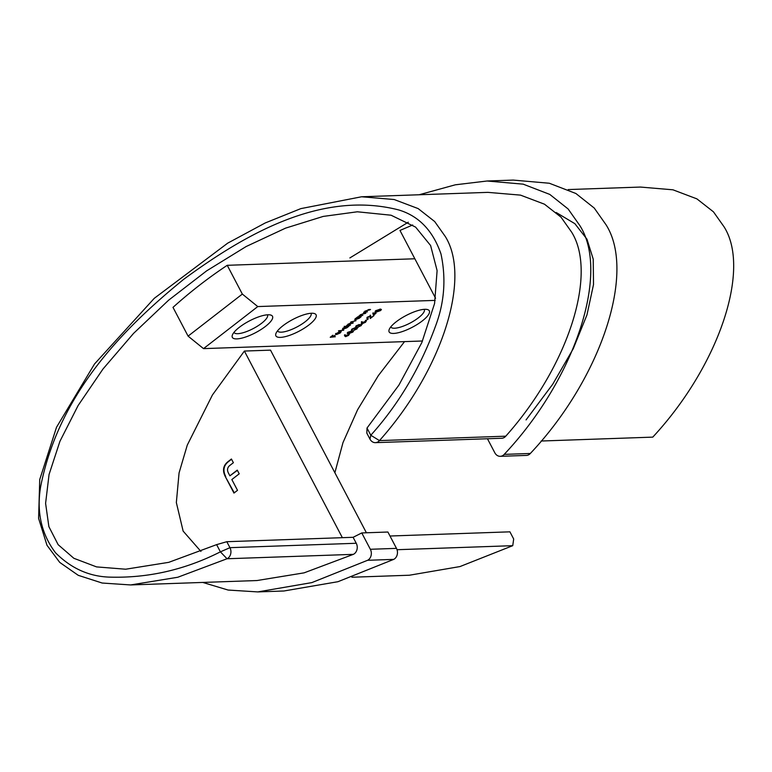 <?xml version="1.0" encoding="UTF-8"?>
<svg xmlns="http://www.w3.org/2000/svg" width="772" height="772" viewBox="0 0 772 772"><rect width="100%" height="100%" fill="white"/><g stroke="black" fill="none" stroke-linecap="round" stroke-linejoin="round"><path stroke-width="1.16" d="M309.041 324.867A22.677 6.639 -27.7 0 1 285.968 336.467A22.677 6.639 -27.7 0 1 275.913 333.562A22.677 6.639 -27.7 0 1 282.909 325.774A22.677 6.639 -27.7 0 1 314.156 313.48A22.677 6.639 -27.7 0 1 309.041 324.867M277.544 330.86A18.904 5.529 152.3 0 0 277.563 330.908A18.904 5.529 152.3 0 0 288.332 330.696A18.904 5.529 152.3 0 0 305.191 321.741A18.904 5.529 152.3 0 0 311.039 313.335A18.904 5.529 152.3 0 0 311.01 313.287M265.491 326.382A22.677 6.639 -27.7 0 1 242.408 337.982A22.677 6.639 -27.7 0 1 232.362 335.077A22.677 6.639 -27.7 0 1 239.359 327.289A22.677 6.639 -27.7 0 1 270.596 315.005A22.677 6.639 -27.7 0 1 265.491 326.382M233.984 332.375A18.904 5.529 152.3 0 0 234.012 332.423A18.904 5.529 152.3 0 0 244.782 332.211A18.904 5.529 152.3 0 0 261.631 323.256A18.904 5.529 152.3 0 0 267.479 314.851A18.904 5.529 152.3 0 0 267.45 314.802M422.294 320.92A22.677 6.639 -27.7 0 1 399.211 332.51A22.677 6.639 -27.7 0 1 389.156 329.615A22.677 6.639 -27.7 0 1 396.152 321.827A22.677 6.639 -27.7 0 1 427.398 309.533A22.677 6.639 -27.7 0 1 422.294 320.92M390.786 326.913A18.904 5.529 152.3 0 0 390.806 326.961A18.904 5.529 152.3 0 0 401.575 326.749A18.904 5.529 152.3 0 0 418.434 317.794A18.904 5.529 152.3 0 0 424.282 309.389A18.904 5.529 152.3 0 0 424.253 309.34M541.104 441.024L652.774 437.126C718.587 366.266 751.33 269.602 724.02 226.756L713.444 211.827L696.913 198.877L672.943 189.806L640.345 187.056L568.231 189.565M408.291 222.201L349.88 257.925M130.651 584.944L256.96 580.544L304.091 572.853L353.344 554.354L227.036 558.754L177.782 577.253L130.651 584.944L102.174 583.034L78.252 575.323L59.733 562.402L46.967 545.244L38.6 518.398L39.739 479.537L56.539 427.225L94.522 363.979L154.246 298.349L227.701 243.151L265.211 222.963L300.858 208.614L361.585 196.773L394.193 199.533L418.163 208.594L434.684 221.545L445.27 236.473C471.605 278.402 441.835 370.753 379.457 440.6A7.556 6.176 88 0 1 375.414 442.655A7.556 6.176 88 0 1 369.971 439.123L366.835 433.15L367.009 428.045L398.902 385.112L421.802 342.643L434.578 303.502L437.106 270.605L430.602 245.525L415.616 227.122L391.066 215.214L357.349 211.789L323.207 216.421L285.601 228.126L246.191 246.509L206.635 270.866L168.576 300.231L133.546 333.407L102.985 369.016L78.117 405.522L59.946 441.275L49.061 474.481L45.596 503.354L48.877 526.649L58.151 544.675L73.851 558.291L96.558 566.899L125.672 569.215L168.769 562.334L216.614 544.636L226.804 541.703L353.113 537.302L361.769 532.941L387.901 532.024L396.48 548.371A7.556 6.176 -92 0 1 393.71 559.382L337.962 581.702L283.903 590.995L257.771 591.912L311.83 582.609L367.578 560.298A7.556 6.176 -92 0 0 370.348 549.278L361.769 532.941M367.009 428.045L370.801 435.254L379.457 440.6L505.766 436.19C568.144 366.343 597.914 274.002 571.579 232.073L561.003 217.144L544.472 204.194L520.502 195.123L487.904 192.363L361.585 196.773M202.766 582.435L228.116 590.049L257.771 591.912M487.45 438.747L494.823 452.788A7.556 6.176 -92 0 0 500.266 456.32L526.398 455.412A7.556 6.176 -92 0 0 530.335 453.473C601.118 378.405 636.282 272.12 606.01 224.729L594.247 208.054L575.902 193.502L549.317 183.244L513.226 180.088L487.084 181.005L455.316 184.807L419.119 194.766M500.266 456.32A7.556 6.176 -92 0 0 504.203 454.38C574.986 379.313 610.15 273.037 579.878 225.636L568.115 208.961L549.77 194.409L523.184 184.161L487.084 181.005M342.363 537.679L244.386 351.057L212.445 394.946L187.258 445.154L179.065 472.927L176.344 502.562L183.138 531.097L200.942 551.449M237.506 490.326L233.955 493.076L225.299 476.585C222.249 470.486 223.156 465.516 228.001 461.656L231.426 459.002L233.376 462.708L229.477 465.728C227.248 467.813 226.949 470.331 228.57 473.313L229.892 475.832L237.265 470.119L239.214 473.825L231.841 479.537L237.506 490.326M412.711 224.98L399.973 230.442L435.572 298.233M376.041 313.258L373.436 315.275L372.77 313.075L375.858 312.901M355.709 326.488L355.969 326.981L356.423 325.755L359.221 324.472L359.53 324.935L361.663 324.172L361.248 325.601L358.063 327.058L360.785 325.61L361.209 324.558L358.546 325.9L358.729 324.848L355.68 326.797M356.78 325.495L356.461 326.595M361.663 324.172L362.164 324.346M361.171 324.018L361.508 324.655L361.064 324.279M351.492 329.769L351.743 330.252L352.196 329.026L354.995 327.743L355.303 328.206L357.436 327.453L357.031 328.872L353.837 330.339L356.567 328.882L356.992 327.83L354.319 329.171L354.502 328.129L351.453 330.069M352.553 328.766L352.235 329.866M354.995 327.743L355.303 328.206L354.637 328.061M357.436 327.453L357.938 327.627M356.953 327.289L357.291 327.926L356.838 327.55M352.283 330.754L353.547 331.034L352.814 332.134L348.558 333.649L347.246 333.388L347.969 332.307L352.283 330.754M367.482 311.811L363.622 312.303L368.794 309.524L370.512 309.466L370.02 309.842L365.909 310.798L365.436 311.82L367.482 311.811M364.944 311.068L365.436 311.82M362.84 315.41L358.98 315.912L364.143 313.123L365.87 313.065L365.368 313.442L361.267 314.397L360.794 315.42L362.84 315.41M360.302 314.667L360.794 315.42M355.284 319.328L355.303 319.994L355.68 318.421L357.851 316.781L361.219 316.665L359.154 318.315L354.715 319.811M343.704 330.242L338.483 330.792L343.704 330.242M341.214 331.535L340.288 332.935L336.534 334.556L335.868 334.237L339.091 331.777L340.693 331.391L337.103 334.18L341.253 331.593M336.486 333.89L336.534 334.556L335.868 334.237M422.516 340.992L203.518 348.626L188.088 336.129L172.996 307.362C190.279 291.835 208.363 277.823 227.238 265.307L414.844 258.774M188.088 336.129L242.34 294.074L257.771 306.571L435.186 300.385M257.771 306.571L203.518 348.626M335.328 336.737L330.223 337.277L332.896 335.212L331.188 336.882L332.607 336.833L335.26 335.125L333.079 336.814L335.328 336.737M342.971 328.872L342.99 329.538L343.366 327.965L345.702 326.681L344.177 326.373L348.905 326.209L346.831 327.859L342.401 329.354M350.517 322.889L351.231 321.876L356.017 320.698L351.559 321.924L351.955 322.87L353.267 322.831L352.775 323.207L348.809 324.057L349.108 325.002L350.527 324.954L350.034 325.34L346.667 325.456L350.536 322.937M351.443 321.712L351.955 322.87M348.693 323.844L349.108 325.002M349.002 334.044L348.703 335.328L345.634 336.669L344.437 335.038L345.074 334.739L345.48 335.791L349.504 334.208M345.711 335.974L345.634 336.669L344.91 336.235M365.889 320.959L365.59 322.233L362.522 323.574L361.335 321.943L361.962 321.644L362.367 322.706L366.391 321.113M362.599 322.879L362.522 323.574L361.798 323.14M368.321 318.894L365.735 320.544L368.321 318.894M367.24 317.601L367.298 318.46L367.549 317.118L370.579 315.787L370.985 317.61L374.005 315.623L370.28 318.508L370.126 316.173L366.748 318.276M367.877 316.887L367.79 318.074M370.579 315.787L370.985 317.61M370.502 316.925L369.981 315.893M380.152 309.157L381.416 309.427L380.673 310.537L376.418 312.042L375.115 311.782L375.829 310.701L380.152 309.157M244.386 351.057L270.518 350.141L366.401 532.777M526.06 419.91L552.694 384.273L573.239 348.741L586.952 314.937L593.514 284.569L593.224 259.151L586.942 239.146L574.851 223.668L556.197 212.503M404.538 341.62L378.338 375.617L357.59 409.749L342.98 442.626L334.874 472.725M351.878 577.234L409.401 575.227L459.987 566.561L512.743 545.679L513.689 539.02L509.916 531.831L389.995 536.019M353.113 537.302L356.249 543.266A7.556 6.176 88 0 1 353.344 554.354M505.766 436.19A7.556 6.176 88 0 1 501.723 438.255L375.414 442.655M226.804 541.703L229.94 547.676A7.556 6.176 88 0 1 227.036 558.754L220.396 551.845L216.614 544.636M369.971 439.123L370.801 435.254C399.365 403.486 421.329 366.053 436.672 322.957C444.556 300.472 445.994 277.495 440.995 254.027C432.976 230.693 418.868 215.996 398.67 209.926C322.291 190.356 246.712 233.038 183.746 279.281C122.121 329.47 58.624 394.318 40.549 487.151C36.477 512.251 41.466 534.127 55.507 552.752C70.87 568.163 88.635 576.279 108.794 577.099C147.491 578.353 184.691 569.939 220.396 551.845L229.94 547.676L356.249 543.266M242.34 294.074L227.238 265.307M512.743 545.679L397.04 549.712M336.196 333.919L335.54 333.6M336.746 334.151L339.786 331.786L337.248 333.012L336.746 334.151L336.351 333.446M347.497 325.967L346.503 327.222M346.869 326.16L347.207 326.797L343.781 327.946L343.492 329.161L346.435 327.859L346.551 326.295M342.7 328.361L343.492 329.161M359.81 316.423L358.816 317.668M359.183 316.607L359.52 317.253L356.095 318.402L355.805 319.618L358.758 318.315L358.864 316.742M355.014 318.817L355.805 319.618M344.997 334.768L345.48 335.791M348.664 333.407L348.365 334.691M345.296 336.023L344.573 335.598M348.249 335.328L348.529 334.43L346.377 335.424L346.145 336.283L348.249 335.328L348.384 334.151M346.252 335.173L346.145 336.283M347.911 333.012L347.313 332.964M352.022 331.506L352.408 330.619M348.336 332.047L347.94 333.06L347.603 332.423M348.452 332.278L349.05 333.263L352.35 332.143L352.746 331.256L348.452 332.278M352.476 330.754L352.35 332.143M357.108 326.807L356.693 328.225M361.325 323.536L360.92 324.954M361.885 321.683L362.367 322.706M365.552 320.312L365.252 321.596M362.184 322.937L361.46 322.503M365.137 322.233L365.426 321.335L363.265 322.329L363.033 323.188L365.137 322.233L365.272 321.055M363.139 322.088L363.033 323.188M370.242 315.15L370.792 315.951M373.725 314.146L373.214 314.542M373.32 312.988L373.938 314.542L375.568 313.268L373.571 313.345L373.938 314.542M375.781 311.405L375.182 311.367M379.882 309.9L380.268 309.012M376.196 310.44L375.8 311.454L375.472 310.817M376.321 310.672L376.91 311.666L380.22 310.537L380.606 309.659L376.321 310.672M380.345 309.147L380.22 310.537M234.263 492.825L225.299 476.585M225.733 476.565C222.683 470.476 223.59 465.497 228.435 461.646L228.001 461.656M228.435 461.646L231.552 459.234M237.39 470.351L229.892 475.832M367.578 560.298L393.71 559.382M504.203 454.38L530.335 453.473M370.348 549.278L396.48 548.371M350.729 322.628L351.067 323.265M336.534 333.987L336.196 333.35M351.009 322.725L350.671 322.078M348.268 324.858L347.931 324.211M348.828 334.527L348.49 333.88M345.817 336.187L345.489 335.54M352.872 331.371L352.534 330.725M352.148 329.769L351.81 329.133M356.375 326.498L356.037 325.861M365.716 321.432L365.378 320.795M362.715 323.092L362.377 322.455M367.414 317.939L367.076 317.292M370.512 316.308L370.174 315.661M380.731 309.765L380.403 309.128"/></g></svg>
